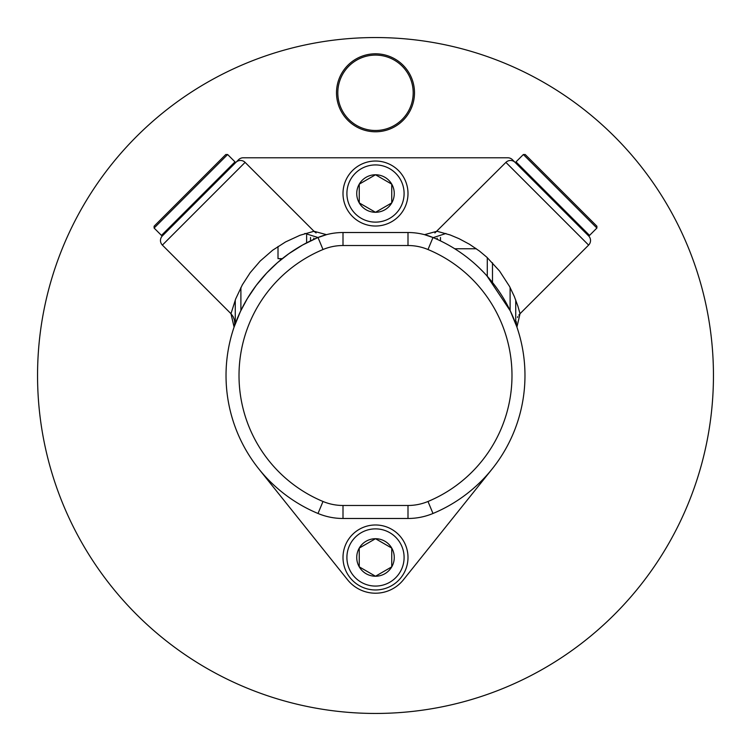 <?xml version="1.0" encoding="UTF-8"?>
<svg xmlns="http://www.w3.org/2000/svg" width="751" height="751" viewBox="0 0 751 751"><rect width="100%" height="100%" fill="white"/><g stroke="black" fill="none" stroke-linecap="round" stroke-linejoin="round"><path stroke-width="1.13" d="M37.55 375.5A337.95 337.95 0 0 1 375.5 37.55A337.95 337.95 0 0 1 713.45 375.5A337.95 337.95 0 0 1 375.5 713.45A337.95 337.95 0 0 1 37.55 375.5M310.51 237.447L310.51 240.893M306.615 235.091L306.615 242.845M240.498 160.47A6.496 6.496 0 0 1 245.098 162.376A6.496 6.496 0 0 0 235.908 162.376A6.496 6.496 0 0 1 240.498 160.47A6.496 6.496 0 0 0 235.908 162.376L238.602 159.681A6.496 6.496 0 0 1 243.193 157.785L507.807 157.785A6.496 6.496 0 0 1 512.398 159.681L515.637 162.92L516.012 161.869L589.544 235.401L588.624 235.908A6.496 6.496 0 0 1 588.624 245.098L520.03 313.693L516.923 327.089L510.295 310.895L486.817 275.739M512.398 159.681L588.624 235.908A6.496 6.496 0 0 1 588.624 245.098A6.496 6.496 0 0 0 588.624 235.908M437.195 239.353L437.195 238.18M440.49 240.893L440.49 237.447M515.092 162.376A6.496 6.496 0 0 0 510.502 160.47A6.496 6.496 0 0 1 515.092 162.376A6.496 6.496 0 0 0 505.902 162.376L588.624 245.098M238.602 159.681L235.363 162.92L234.988 161.869L161.456 235.401L162.376 235.908A6.496 6.496 0 0 0 162.376 245.098L230.97 313.693L235.711 298.86L242.366 284.779L250.205 272.669L260.184 261.048L272.632 250.233L285.558 241.935L300.062 235.251L313.993 231.27L245.098 162.376L162.376 245.098A6.496 6.496 0 0 1 162.376 235.908L235.908 162.376M305.056 233.477L318.011 237.523L326.488 234.659L313.993 231.27L316.096 232.96M434.904 232.96L505.902 162.376M234.077 327.089L230.97 313.693L233.12 316.584L234.396 319.954L234.734 323.54L234.087 327.079L240.442 311.44L247.379 298.504L256.222 285.408L266.718 272.979L277.504 262.625L288.835 253.707L302.559 245.023L316.978 237.954M343 245.521A51.988 51.988 0 0 0 323.005 249.52A136.475 136.475 0 0 0 323.005 501.48A51.988 51.988 0 0 0 343 505.479L408 505.479A51.988 51.988 0 0 0 427.995 501.48A136.475 136.475 0 0 0 427.995 249.52A51.988 51.988 0 0 0 408 245.521L343 245.521L343 232.519A64.99 64.99 0 0 0 318.011 237.523L317.757 237.626M518.81 315.11L520.03 313.693L517.89 306.173L514.304 296.438L509.544 286.441L499.518 270.98L486.92 257.293L479.438 251.031L469.441 244.235L459.096 238.705L450.074 234.922L437.007 231.27L424.512 234.659L432.989 237.523A64.99 64.99 0 0 0 408 232.519L343 232.519A64.99 64.99 0 0 0 318.011 237.523A149.477 149.477 0 0 0 318.011 513.477A64.99 64.99 0 0 0 343 518.481L408 518.481A64.99 64.99 0 0 0 432.989 513.477A149.477 149.477 0 0 0 432.989 237.523A64.99 64.99 0 0 0 408 232.519L408 245.521M483.56 272.219L479.025 267.675M433.243 237.626L445.944 233.477M492.187 468.924L403.4 579.81A35.748 35.748 0 0 1 347.6 579.81L258.813 468.924M516.923 327.089L516.669 326.234M516.66 326.225L516.472 325.361M516.463 325.343L516.322 321.719M517.477 317.391L517.88 316.584M492.487 271.515L492.487 268.501M492.487 282.451L492.487 262.766M212.233 168.083L225.798 154.518L227.637 154.518L154.105 228.041L154.105 226.211L212.233 168.083M516.012 161.869L523.363 154.518L525.202 154.518L596.895 226.211L561.053 190.36M359.25 566.855L375.5 576.233L359.25 566.855A18.766 18.766 0 0 1 375.5 538.711A18.766 18.766 0 0 1 391.75 566.855A18.766 18.766 0 0 1 359.25 566.855L359.25 548.089L359.25 566.855M375.5 53.8A38.996 38.996 0 0 0 336.504 92.795A38.996 38.996 0 0 0 375.5 131.782A38.996 38.996 0 0 0 414.496 92.795A38.996 38.996 0 0 0 375.5 53.8A38.996 38.996 0 0 0 336.504 92.795A38.996 38.996 0 0 0 375.5 131.782A38.996 38.996 0 0 0 414.496 92.795A38.996 38.996 0 0 0 375.5 53.8M375.5 161.033A32.5 32.5 0 0 1 408 193.523A32.5 32.5 0 0 1 375.5 226.023A32.5 32.5 0 0 1 343 193.523A32.5 32.5 0 0 1 375.5 161.033A32.5 32.5 0 0 1 408 193.523A32.5 32.5 0 0 1 375.5 226.023A32.5 32.5 0 0 1 343 193.523A32.5 32.5 0 0 1 375.5 161.033M391.75 202.911A18.766 18.766 0 0 1 359.25 202.911A18.766 18.766 0 0 1 375.5 174.767A18.766 18.766 0 0 1 391.75 202.911L391.75 184.145L391.75 202.911L375.5 212.289L359.25 202.911L359.25 184.145L375.5 174.767L391.75 184.145L375.5 174.767L359.25 184.145L359.25 202.911L375.5 212.289L391.75 202.911M375.5 589.967A32.5 32.5 0 0 1 343 557.477A32.5 32.5 0 0 1 375.5 524.977A32.5 32.5 0 0 1 408 557.477A32.5 32.5 0 0 1 375.5 589.967A32.5 32.5 0 0 1 343 557.477A32.5 32.5 0 0 1 375.5 524.977A32.5 32.5 0 0 1 408 557.477A32.5 32.5 0 0 1 375.5 589.967M391.75 566.855L375.5 576.233L391.75 566.855L391.75 548.089L391.75 566.855M375.5 538.711L391.75 548.089L375.5 538.711L359.25 548.089L375.5 538.711M282.292 258.644L278.011 258.644L278.011 246.469M313.805 238.18L313.805 239.353M305.178 233.627L304.606 233.627M510.107 287.502L510.107 310.501M515.73 300.015L515.73 323.747M162.376 245.098A6.496 6.496 0 0 1 162.376 235.908M323.005 249.52L318.011 237.523A149.477 149.477 0 0 0 318.011 513.477A64.99 64.99 0 0 0 343 518.481L343 505.479M408 505.479L408 518.481A64.99 64.99 0 0 0 432.989 513.477A149.477 149.477 0 0 0 432.989 237.523L427.995 249.52M323.005 501.48L318.011 513.477M427.995 501.48L432.989 513.477M523.363 154.518L596.895 228.041L596.895 226.211M475.59 248.769L475.59 248.224M375.5 55.095A37.691 37.691 0 0 0 337.809 92.795A37.691 37.691 0 0 0 375.5 130.486A37.691 37.691 0 0 0 413.191 92.795A37.691 37.691 0 0 0 375.5 55.095M375.5 164.929A28.594 28.594 0 0 1 404.094 193.523A28.594 28.594 0 0 1 375.5 222.127A28.594 28.594 0 0 1 346.906 193.523A28.594 28.594 0 0 1 375.5 164.929M375.5 586.071A28.594 28.594 0 0 1 346.906 557.477A28.594 28.594 0 0 1 375.5 528.873A28.594 28.594 0 0 1 404.094 557.477A28.594 28.594 0 0 1 375.5 586.071M235.27 323.747L235.27 300.015M240.893 310.501L240.893 287.502M280.292 260.259L280.292 258.644M487.286 276.265L487.286 257.631M234.988 161.869L227.637 154.518M589.544 235.401L596.895 228.041M161.456 235.401L154.105 228.041M476.359 248.769L454.768 248.769"/></g></svg>

